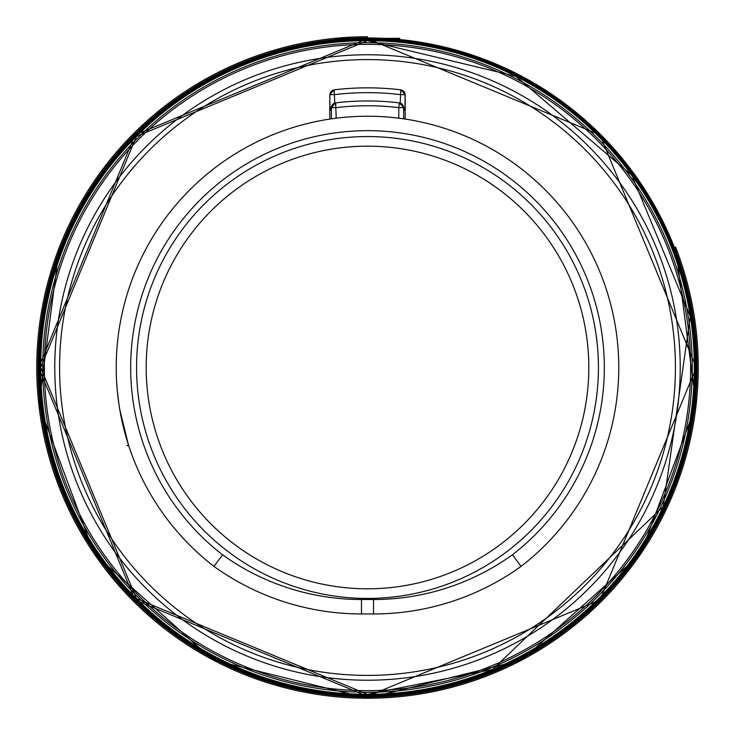 <?xml version="1.0" encoding="UTF-8"?>
<svg xmlns="http://www.w3.org/2000/svg" width="735" height="735" viewBox="0 0 735 735"><rect width="100%" height="100%" fill="white"/><g stroke="black" fill="none" stroke-linecap="round" stroke-linejoin="round"><path stroke-width="1.1" d="M59.517 246.896L59.177 247.787A330.75 330.75 0 0 1 367.5 36.75L367.5 37.963A329.528 329.528 0 0 1 697.028 367.5A329.528 329.528 0 0 1 367.5 697.028L367.5 698.241A330.75 330.75 0 0 0 675.823 247.787L675.502 246.951M399.822 38.339L335.371 38.404M367.5 42.74A324.751 324.751 0 0 0 42.749 367.5A324.751 324.751 0 0 0 367.5 692.251A324.751 324.751 0 0 0 692.251 367.5A324.751 324.751 0 0 0 367.5 42.74A324.751 324.751 0 0 0 42.749 367.5A324.751 324.751 0 0 0 367.5 692.251M367.5 680.224A312.724 312.724 0 0 1 54.776 367.5A312.724 312.724 0 0 1 367.5 54.767A312.724 312.724 0 0 1 680.224 367.5A312.724 312.724 0 0 1 367.5 680.224M367.5 675.41A307.919 307.919 0 0 1 59.581 367.5A307.919 307.919 0 0 1 367.5 59.581A307.919 307.919 0 0 1 675.419 367.5A307.919 307.919 0 0 1 367.5 675.41M403.23 118.785L405.187 119.07L405.187 94.631L400.235 94.613A274.835 274.835 0 0 0 334.765 94.613L329.951 94.613A4.814 4.814 -96.8 0 1 334.186 89.835L334.765 103.038M400.952 89.854L400.814 89.835A279.649 279.649 0 0 1 400.952 89.854L405.187 94.631M334.048 89.854A279.649 279.649 0 0 1 334.186 89.835L329.813 94.631L329.813 119.07L331.77 118.785M119.52 407.998L119.024 404.847M118.611 401.981L118.987 404.553M150.032 493.36L150.592 494.333M151.024 495.059L151.346 495.592M152.228 497.08L152.733 497.917M581.753 236.229L582.809 237.984M583.709 239.481L584.426 240.703M492.615 149.6L498.128 152.862M403.083 118.767L402.183 118.638M332.817 118.638L331.917 118.767M236.229 153.248L237.984 152.182M239.481 151.291L240.712 150.565M149.6 242.375L152.871 236.854M119.695 409.046L119.189 405.904M128.009 443.499L127.761 442.727M128.395 444.721L127.789 442.801M118.85 403.653L117.306 390.643M117.352 391.176L117.481 392.49M118.859 403.68L117.628 393.942M117.628 393.868L117.361 391.296M117.361 391.25L117.6 393.638M117.609 393.73L118.05 397.663M127.697 442.507L128.68 445.594L126.916 445.594M128.322 444.473L119.888 410.204M119.869 410.084L119.392 407.172M119.144 405.591L119.318 406.712M128.377 444.647L128.129 443.885M119.373 407.08L119.851 409.946M127.559 442.084L127.945 443.297M128.267 444.326L128.478 444.96M119.805 409.717L119.41 407.328M119.41 407.291L119.254 406.345M119.29 406.565L119.603 408.495M119.336 406.868L119.548 408.155M128.101 443.811L127.679 442.461M498.624 580.788L496.888 581.771M495.399 582.598L494.159 583.268M213.931 566.373A251.26 251.26 0 0 1 182.418 197.559A251.26 251.26 0 0 1 552.582 197.559A251.26 251.26 0 0 1 521.069 566.373A251.26 251.26 0 0 0 552.582 197.559A251.26 251.26 0 0 0 182.418 197.559A251.26 251.26 0 0 0 213.931 566.373A252.583 252.583 0 0 0 361.482 613.945L373.518 613.945A252.583 252.583 0 0 0 521.069 566.373L512.433 554.796A236.826 236.826 0 0 0 541.897 207.261A236.826 236.826 0 0 0 193.103 207.261A236.826 236.826 0 0 0 222.567 554.796A238.149 238.149 0 0 0 361.482 599.512L361.482 613.945A252.583 252.583 0 0 1 213.931 566.373L222.567 554.796M242.495 584.169L236.835 581.054M523.991 523.991A221.318 221.318 0 0 1 211.009 523.991A221.318 221.318 0 0 1 211.009 211A221.318 221.318 0 0 1 523.991 211A221.318 221.318 0 0 1 523.991 523.991M400.235 103.038L400.814 89.835A4.814 4.814 96.8 0 1 405.049 94.613L405.049 110.25L403.717 110.085L403.717 107.659L398.793 107.641L399.362 102.872A266.539 266.539 0 0 0 335.638 102.872L336.207 118.188M331.347 106.869L329.951 110.25L331.283 110.085L331.283 107.659L335.638 102.872A266.539 266.539 0 0 0 335.518 102.882A266.539 266.539 0 0 1 335.638 102.872A4.814 4.814 -96.9 0 0 331.402 107.641L331.402 118.84M399.482 102.882L403.717 107.659L399.362 102.872A4.814 4.814 96.9 0 1 403.598 107.641L403.598 118.84M403.653 106.869L405.049 110.25M400.814 89.835A279.649 279.649 0 0 0 334.186 89.835A279.649 279.649 0 0 1 400.814 89.835M59.406 247.19L59.177 247.787A330.75 330.75 0 0 0 367.5 698.241M59.36 247.309L59.177 247.787M367.5 694.318A326.818 326.818 0 0 0 694.318 367.5A326.818 326.818 0 0 0 367.5 40.673A326.818 326.818 0 0 0 40.682 367.5A326.818 326.818 0 0 0 367.5 694.318L492.569 669.438L663.218 506.654L690.303 316.372L631.907 175.399L515.878 76.293L367.5 40.673L136.407 136.398L40.673 367.491L136.388 598.584L367.5 694.318M367.5 696.293A328.802 328.802 0 0 0 696.302 367.5A328.802 328.802 0 0 0 367.5 38.698A328.802 328.802 0 0 0 38.698 367.5A328.802 328.802 0 0 0 367.5 696.293L599.999 599.99L696.302 367.491L599.999 135.001L367.5 38.698L135.001 135.001L38.698 367.491L135.001 599.99L367.5 696.293M367.5 39.598A327.893 327.893 0 0 1 695.393 367.5A327.893 327.893 0 0 1 367.5 695.393A327.893 327.893 0 0 1 39.607 367.5A327.893 327.893 0 0 1 367.5 39.598M367.5 697.028A329.528 329.528 0 0 1 37.972 367.5A329.528 329.528 0 0 1 367.5 37.963M367.5 44.357A323.143 323.143 0 0 0 44.357 367.5A323.143 323.143 0 0 0 367.5 690.643A323.143 323.143 0 0 0 690.643 367.5A323.143 323.143 0 0 0 367.5 44.357M361.482 599.512L373.518 599.512L373.518 613.945A252.583 252.583 0 0 0 521.069 566.373M373.518 599.512A238.149 238.149 0 0 0 512.433 554.796M530.799 530.789A230.937 230.937 0 0 1 204.201 530.789A230.937 230.937 0 0 1 204.201 204.201A230.937 230.937 0 0 1 530.799 204.201A230.937 230.937 0 0 1 530.799 530.789M329.813 94.631L329.951 110.25M335.518 102.882L331.283 107.659L336.207 107.641A261.724 261.724 0 0 1 398.793 107.641L398.793 118.188M497.062 152.209L495.372 151.208M495.133 151.061L494.637 150.776M582.607 497.347L584.941 493.415M237.901 581.651L239.61 582.598M239.858 582.736L240.382 583.03M150.749 494.582L151.695 496.189M152.237 237.901L151.217 239.601M151.098 239.812L150.749 240.4M150.491 240.841L150.216 241.31M675.566 247.107L696.137 404.884L640.644 554.025L521.923 659.984L367.5 698.25L213.076 659.984L94.365 554.025L38.863 404.884L59.434 247.107"/></g></svg>
